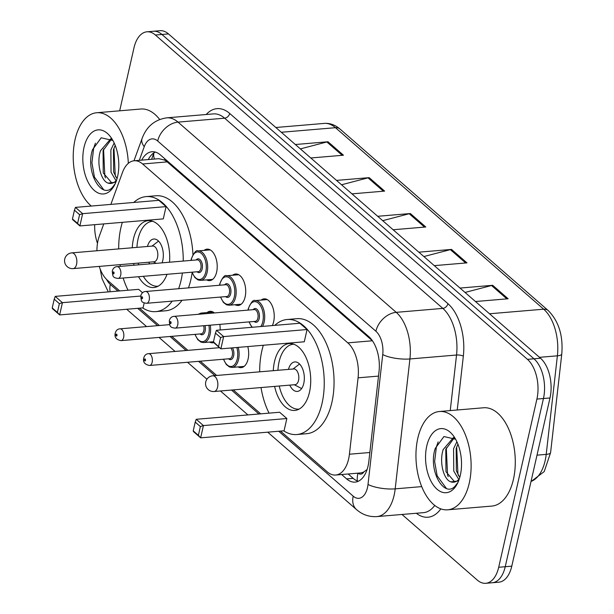 <?xml version="1.0" encoding="UTF-8"?>
<svg xmlns="http://www.w3.org/2000/svg" width="614" height="614" viewBox="0 0 614 614"><rect width="100%" height="100%" fill="white"/><g stroke="black" fill="none" stroke-linecap="round" stroke-linejoin="round"><path stroke-width="0.92" d="M204.109 250.389A15.787 8.757 85.2 0 1 207.064 249.146A15.787 8.757 85.2 0 1 216.627 272.056A15.787 8.757 85.2 0 1 209.719 280.606A15.787 8.757 85.2 0 1 206.603 279.877M232.622 275.241A15.787 8.757 85.2 0 1 235.569 273.998A15.787 8.757 85.2 0 1 245.132 296.907A15.787 8.757 85.2 0 1 238.232 305.457A15.787 8.757 85.2 0 1 235.108 304.728M261.127 300.092A15.787 8.757 85.2 0 1 264.081 298.849A15.787 8.757 85.2 0 1 273.644 321.759A15.787 8.757 85.2 0 1 272.332 325.573M247.795 346.565A15.787 8.757 85.2 0 1 248.087 359.083A15.787 8.757 85.2 0 1 241.179 367.64A15.787 8.757 85.2 0 1 238.063 366.911M207.064 312.564A15.787 8.757 85.2 0 1 210.011 311.329A15.787 8.757 85.2 0 1 214.416 312.948M219.835 324.369A15.787 8.757 85.2 0 1 220.142 329.987M103.766 223.91L99.299 236.198A29.595 16.424 -94.8 0 0 98.025 240.558A29.595 16.424 -94.8 0 0 96.912 250.758M358.046 473.141A9.862 5.472 -94.8 0 0 363.91 471.851L367.088 469.549M363.91 471.851A29.595 16.424 85.2 0 1 360.203 472.964L335.666 475.036A29.595 16.424 -94.8 0 0 349.42 454.23L358.077 377.825A29.595 16.424 -94.8 0 0 347.808 342.858L142.617 163.984A29.595 16.424 -94.8 0 0 134.151 160.768A29.595 16.424 -94.8 0 0 122.478 172.45L110.858 204.393M372.498 340.862L167.208 161.904L164.552 160.047L158.796 158.688L134.151 160.768M99.245 266.399A29.595 16.424 -94.8 0 0 107.496 280.291L119.707 290.936M280.491 431.097L327.208 471.821A29.595 16.424 -94.8 0 0 335.666 475.036M139.493 308.182L159.364 325.504M171.79 336.342L187.869 350.356M200.294 361.193L216.665 375.461M233.236 389.905L260.704 413.851M218.592 346.327L220.587 337.57L215.437 333.087L213.449 341.844L220.863 348.844L304.283 341.791L307.069 329.534L299.87 323.248L216.443 330.294L223.649 336.579L220.863 348.844L213.657 342.558A15.787 8.757 85.2 0 1 212.674 342.789A15.787 8.757 85.2 0 1 209.551 342.059M119.676 110.812L133.982 47.838A29.595 16.424 85.2 0 1 146.93 31.805A29.595 16.424 85.2 0 1 155.388 35.021L527.441 359.343A29.595 16.424 85.2 0 1 536.905 399.077L498.698 567.267A29.595 16.424 85.2 0 1 485.751 583.3A29.595 16.424 85.2 0 1 477.285 580.084L402.009 514.463M97.488 243.367A29.595 16.424 85.2 0 1 94.686 224.678M485.751 583.3L498.837 582.195A29.595 16.424 85.2 0 0 511.784 566.162L549.99 397.972A29.595 16.424 85.2 0 0 540.527 358.238L168.474 33.916A29.595 16.424 85.2 0 0 160.016 30.7L153.469 31.253A29.595 16.424 85.2 0 1 161.935 34.468L533.98 358.791A29.595 16.424 85.2 0 1 543.451 398.524L505.238 566.714A29.595 16.424 85.2 0 1 492.29 582.747A29.595 16.424 85.2 0 0 505.238 566.714L543.451 398.524A29.595 16.424 85.2 0 0 533.98 358.791L161.935 34.468A29.595 16.424 85.2 0 0 153.469 31.253L146.93 31.805M341.622 474.53L346.641 478.905A29.595 16.424 -94.8 0 0 355.107 482.12A29.595 16.424 -94.8 0 0 368.853 461.314L379.03 371.539A29.595 16.424 -94.8 0 0 368.761 336.572L160.431 154.966A29.595 16.424 -94.8 0 0 151.973 151.75A29.595 16.424 -94.8 0 0 141.727 160.131M358.323 481.246A29.595 16.424 85.2 0 1 353.188 478.352L348.169 473.977M148.266 159.579A29.595 16.424 85.2 0 1 155.296 152.072M460.024 288.066L492.689 285.303L508.123 298.765L475.466 301.52M336.526 180.401L369.183 177.646L384.625 191.1L351.96 193.863M295.357 144.52L328.022 141.757L343.456 155.219L310.791 157.975M418.855 252.177L451.52 249.414L466.962 262.876L434.298 265.632M377.694 216.289L410.352 213.534L425.794 226.988L393.129 229.751M382.722 220.672L409.193 213.733A7.89 5.695 -48.9 0 1 410.352 213.534M423.883 256.56L450.361 249.622A7.89 5.695 -48.9 0 1 451.52 249.414M300.384 148.903L326.855 141.964A7.89 5.695 -48.9 0 1 328.022 141.757M341.553 184.783L368.024 177.845A7.89 5.695 -48.9 0 1 369.183 177.646M465.051 292.448L491.53 285.51A7.89 5.695 -48.9 0 1 492.689 285.303M91.263 206.051A49.327 27.369 85.2 0 1 75.085 139.478A49.327 27.369 85.2 0 1 96.659 112.753A49.327 27.369 85.2 0 1 128.326 163.332M111.418 139.225L103.068 150.591L103.252 172.956L112.063 183.233M110.773 138.764L100.466 150.814C96.314 163.462 100.98 180.969 108.133 183.125A22.304 12.372 85.2 0 0 110.873 183.44A22.304 12.372 85.2 0 0 116.591 180.171M115.186 145.372L113.452 149.716L113.644 172.081L117.028 178.751M114.166 142.985L110.858 149.931L111.042 172.304L116.069 180.746M112.876 140.468L101.203 137.789L92.522 149.701C85.07 171.935 101.632 199.934 112.5 187.262L115.179 183.724M84.034 147.283A32.166 17.852 85.2 0 1 110.658 137.022A32.166 17.852 85.2 0 1 117.596 176.533A32.166 17.852 85.2 0 1 114.695 184.791A32.166 17.852 85.2 0 1 91.732 187.769A32.166 17.852 85.2 0 1 84.034 147.283M115.862 182.189L108.133 183.125M96.659 112.753L140.829 109.023A49.327 27.369 85.2 0 1 159.655 119.461M113.951 148.204L115.232 175.374L115.869 177.039M103.566 149.079L104.848 176.249L105.478 177.922M95.431 143.185L93.689 148.005L91.916 162.756L94.456 177.124L103.659 189.665M182.389 273.015A57.716 32.02 85.2 0 1 181.069 280.352A57.716 32.02 85.2 0 1 178.643 288.71M172.235 301.129A57.716 32.02 85.2 0 1 155.826 311.62A57.716 32.02 85.2 0 1 142.678 307.913M128.073 290.23A57.716 32.02 85.2 0 1 123.161 278.019M120.321 266.376A57.716 32.02 85.2 0 1 120.022 264.649M118.694 248.916A57.716 32.02 85.2 0 1 120.866 227.871A57.716 32.02 85.2 0 1 122.34 222.345M192.144 272.654A57.716 32.02 85.2 0 1 190.885 279.523A57.716 32.02 85.2 0 1 188.46 287.882M182.051 300.3A57.716 32.02 85.2 0 1 165.642 310.791L155.826 311.62M132.279 247.772A33.54 18.612 85.2 0 1 133.468 238.861A33.54 18.612 85.2 0 1 148.143 220.687A33.54 18.612 85.2 0 1 169.541 262.216M142.594 292.778L138.649 289.34L55.222 296.385L62.428 302.664L140.752 296.048M59.366 303.661L54.224 299.171L52.228 307.929L57.378 312.419L59.366 303.661L62.428 302.664L59.642 314.928L143.062 307.883L144.19 302.925M133.775 202.459A57.716 32.02 85.2 0 1 146.109 196.603A57.716 32.02 85.2 0 1 183.241 261.057M167.016 274.312A33.54 18.612 85.2 0 1 153.792 287.536A33.54 18.612 85.2 0 1 138.534 276.714M134.013 265.217A33.54 18.612 85.2 0 1 133.606 263.498M166.072 206.619L158.865 200.341L75.445 207.386L82.652 213.664L166.072 206.619L163.286 218.883L79.866 225.929L72.659 219.651L72.452 218.937L77.594 223.419L79.59 214.662L74.44 210.172L72.452 218.937M146.109 196.603L155.925 195.774A57.716 32.02 85.2 0 1 192.95 254.649M57.378 312.419L59.642 314.928L52.436 308.65L52.228 307.929M79.59 214.662L82.652 213.664L79.866 225.929L77.594 223.419M75.445 207.386L74.44 210.172M55.222 296.385L54.224 299.171M157.798 286.208L158.174 286.178A32.557 18.067 85.2 0 1 157.798 286.208A32.557 18.067 85.2 0 1 143.338 276.315M138.672 264.826A32.557 18.067 85.2 0 1 138.257 263.107M136.93 247.373A32.557 18.067 85.2 0 1 138.073 238.961A32.557 18.067 85.2 0 1 152.318 221.324A32.557 18.067 85.2 0 1 152.709 221.301L152.318 221.324M162.073 262.846A14.797 8.212 -94.8 0 0 162.771 260.497A14.797 8.212 -94.8 0 0 153.807 239.023A14.797 8.212 -94.8 0 0 147.467 246.483M148.803 262.216A14.797 8.212 -94.8 0 0 149.662 263.897M73.112 268.61L154.083 261.771A7.89 4.382 -94.8 0 0 157.537 257.496A7.89 4.382 -94.8 0 0 152.756 246.037L71.784 252.876A7.89 7.89 0 0 0 67.264 266.691A7.89 7.89 0 0 0 73.112 268.61A7.89 4.382 -94.8 0 0 76.566 264.335A7.89 4.382 -94.8 0 0 74.041 253.736A7.89 4.382 -94.8 0 0 71.784 252.876M469.265 483.088A49.327 27.369 85.2 0 1 447.683 509.812A49.327 27.369 85.2 0 1 417.804 438.235A49.327 27.369 85.2 0 1 439.378 411.51A49.327 27.369 85.2 0 1 469.265 483.088M439.378 411.51L483.548 407.773A49.327 27.369 85.2 0 1 513.427 479.357A49.327 27.369 85.2 0 1 491.852 506.082L447.683 509.812M454.137 437.982L445.787 449.348L445.971 471.713L454.782 481.99M453.493 437.521L443.185 449.563C439.033 462.219 443.699 479.726 450.853 481.883A22.304 12.372 85.2 0 0 453.592 482.19A22.304 12.372 85.2 0 0 459.31 478.928M457.906 444.122L456.171 448.473L456.363 470.838L459.748 477.508M456.885 441.742L453.577 448.688L453.761 471.053L458.788 479.503M455.596 439.225L443.922 436.546L435.242 448.45C427.789 470.685 444.352 498.683 455.22 486.019L457.898 482.474M426.753 446.033A32.166 17.852 85.2 0 1 453.378 435.771A32.166 17.852 85.2 0 1 460.316 475.29A32.166 17.852 85.2 0 1 457.415 483.54A32.166 17.852 85.2 0 1 434.451 486.518A32.166 17.852 85.2 0 1 426.753 446.033M458.581 480.946L450.853 481.883M456.67 446.961L457.952 474.123L458.589 475.796M446.286 447.836L447.568 475.006L448.197 476.671M438.15 441.934L436.401 446.754L434.635 461.513L437.176 475.881L446.378 488.414M274.773 325.374A57.716 32.02 85.2 0 1 287.106 319.51A57.716 32.02 85.2 0 1 322.066 403.268A57.716 32.02 85.2 0 1 296.823 434.535A57.716 32.02 85.2 0 1 283.683 430.828M269.078 413.145A57.716 32.02 85.2 0 1 261.019 387.557M259.691 371.831A57.716 32.02 85.2 0 1 261.863 350.778A57.716 32.02 85.2 0 1 263.337 345.252M287.106 319.51L296.923 318.681A57.716 32.02 85.2 0 1 331.882 402.439A57.716 32.02 85.2 0 1 306.639 433.707L296.823 434.535M273.276 370.679A33.54 18.612 85.2 0 1 274.466 361.769A33.54 18.612 85.2 0 1 289.14 343.594A33.54 18.612 85.2 0 1 309.464 392.277A33.54 18.612 85.2 0 1 294.789 410.444A33.54 18.612 85.2 0 1 274.604 386.406M286.853 418.533L279.646 412.247L196.227 419.293L203.426 425.579L286.853 418.533L284.067 430.79L200.64 437.843L193.441 431.558L193.226 430.844L198.376 435.326L200.364 426.569L195.221 422.087L193.226 430.844M200.364 426.569L203.426 425.579L200.64 437.843L198.376 435.326M220.587 337.57L223.649 336.579L307.069 329.534M213.657 342.558L213.449 341.844M216.443 330.294L215.437 333.087M196.227 419.293L195.221 422.087M298.795 409.116L299.171 409.085A32.557 18.067 85.2 0 1 298.795 409.116A32.557 18.067 85.2 0 1 279.255 386.014M277.927 370.288A32.557 18.067 85.2 0 1 279.071 361.876A32.557 18.067 85.2 0 1 293.315 344.231A32.557 18.067 85.2 0 1 293.707 344.208M289.8 385.124A14.797 8.212 -94.8 0 0 297.299 391.425A14.797 8.212 -94.8 0 0 303.776 383.405A14.797 8.212 -94.8 0 0 294.812 361.93A14.797 8.212 -94.8 0 0 288.473 369.398M214.117 391.517L295.081 384.679A7.89 4.382 -94.8 0 0 298.534 380.404A7.89 4.382 -94.8 0 0 293.753 368.953L212.782 375.791A7.89 7.89 0 0 0 208.261 389.606A7.89 7.89 0 0 0 214.117 391.517A7.89 4.382 -94.8 0 0 217.563 387.242A7.89 4.382 -94.8 0 0 215.038 376.643A7.89 4.382 -94.8 0 0 212.782 375.791M164.905 158.865A29.595 21.367 131.1 0 0 164.552 160.047M154.459 159.057A29.595 15.764 -160 0 1 153.984 152.794M357.931 473.148A29.595 21.367 131.1 0 0 357.294 480.908M167.208 161.904L142.617 163.984M372.399 340.778L347.808 342.858M378.516 376.098L358.077 377.825M369.851 452.503L349.42 454.23M106.537 279.393A19.732 10.945 -94.8 0 0 110.313 284.435L117.942 291.09M110.175 291.742A19.732 14.245 -48.9 0 1 110.313 284.435M278.725 431.243L353.203 496.166A19.732 10.945 -94.8 0 0 367.479 487.623A19.732 10.945 -94.8 0 0 368.009 484.438L382.737 354.554A19.732 10.945 -94.8 0 0 375.891 331.238L157.683 141.02A19.732 10.945 -94.8 0 0 144.259 146.669L139.286 160.338M157.683 141.02A19.732 14.245 -48.9 0 1 178.022 122.125L224.64 118.187A39.465 21.897 -94.8 0 0 213.357 113.905L166.739 117.842A39.465 21.897 85.2 0 1 178.022 122.125L396.23 312.342A39.465 21.897 85.2 0 1 409.922 358.96L395.193 488.851A39.465 21.897 85.2 0 1 394.127 495.214A39.465 21.897 85.2 0 1 376.866 516.589L423.483 512.652A39.465 21.897 -94.8 0 0 434.743 505.422M421.734 486.61L395.193 488.851A19.732 5.564 -173.5 0 1 368.009 484.438M206.204 114.503A44.392 24.629 85.2 0 1 229.72 113.46L447.928 303.677A44.392 24.629 85.2 0 1 463.34 356.128L457.23 409.999M440.821 508.86A44.392 24.629 85.2 0 1 416.33 513.258M155.388 35.021L168.474 33.916M498.698 567.267L511.784 566.162M536.905 399.077L549.99 397.972M527.441 359.343L540.527 358.238M382.737 354.554A19.732 5.564 -173.5 0 0 409.922 358.96L456.54 355.022A39.465 21.897 -94.8 0 0 442.847 308.397L224.64 118.187A4.935 3.561 131.1 0 0 229.72 113.46M450.239 410.589L456.54 355.022A4.935 1.389 6.5 0 1 463.34 356.128M375.891 331.238A19.732 14.245 -48.9 0 1 396.23 312.342L442.847 308.397A4.935 3.561 131.1 0 0 447.928 303.677M137.728 308.335L157.598 325.658M170.024 336.487L186.111 350.51M198.537 361.339L214.908 375.607M231.47 390.051L258.939 413.997M144.259 146.669A19.732 10.507 -160 0 1 142.072 138.541L133.982 160.784M267.712 432.172L356.596 509.658A19.732 14.245 -48.9 0 1 353.203 496.166M353.188 478.352L346.641 478.905M281.304 132.271L335.482 127.697A9.862 7.122 -48.9 0 1 339.972 129.017L548.179 310.515A9.862 7.122 131.1 0 0 543.689 309.195L335.482 127.697A39.465 21.897 -94.8 0 0 324.2 123.406C329.91 123.007 335.167 124.88 339.972 129.017M548.179 310.515C558.732 321.145 563.268 335.651 561.772 354.032A9.862 2.778 -173.5 0 1 557.382 355.821A39.465 21.897 -94.8 0 0 543.689 309.195L489.511 313.769M561.772 354.032L550.597 452.595A9.862 2.778 -173.5 0 1 546.207 454.383L557.382 355.821L539.483 357.325M531.033 481.422A39.465 21.897 -94.8 0 0 546.207 454.383L537.004 455.158M424.52 227.096L409.193 213.733M383.359 191.207L368.024 177.845M342.19 155.327L326.855 141.964M465.688 262.984L450.361 249.622M506.857 298.872L491.53 285.51M198.03 314.33L201.1 313.071A14.797 8.212 85.2 0 1 204.132 313.815M210.287 325.174A14.797 8.212 85.2 0 1 210.065 334.546A14.797 8.212 85.2 0 1 203.595 342.566L213.472 341.729M195.129 334.369A13.815 7.667 -94.8 0 0 202.397 341.66A13.815 7.667 -94.8 0 0 208.729 334.169A13.815 7.667 -94.8 0 0 208.921 325.29M200.648 314.107A13.815 7.667 -94.8 0 0 200.087 314.153M205.022 325.62A6.907 3.83 85.2 0 1 205.13 331.023A6.907 3.83 85.2 0 1 200.057 333.947M121.058 340.624C116.223 339.719 114.281 337.239 115.232 333.187C116.008 330.401 117.612 328.95 120.06 328.828A5.917 3.285 85.2 0 1 123.644 337.416A5.917 3.285 85.2 0 1 121.058 340.624L201.208 333.855A5.917 3.285 -94.8 0 0 203.794 330.647A5.917 3.285 -94.8 0 0 203.633 325.735M116.982 335.52A0.99 0.545 -94.8 0 0 116.668 334.193A0.99 0.545 -94.8 0 0 115.954 334.622A0.99 0.545 -94.8 0 0 116.269 335.95A0.99 0.545 -94.8 0 0 116.982 335.52M238.232 347.37A14.797 8.212 85.2 0 1 238.57 359.397A14.797 8.212 85.2 0 1 232.1 367.418L244.134 366.397M223.634 359.221A13.815 7.667 -94.8 0 0 230.902 366.512A13.815 7.667 -94.8 0 0 237.242 359.021A13.815 7.667 -94.8 0 0 236.835 347.493M232.468 347.862A6.907 3.83 85.2 0 1 233.642 355.874A6.907 3.83 85.2 0 1 228.569 358.799M149.563 365.476C144.727 364.57 142.786 362.091 143.745 358.039C144.513 355.253 146.124 353.802 148.573 353.679A5.917 3.285 85.2 0 1 152.157 362.268A5.917 3.285 85.2 0 1 149.563 365.476L229.72 358.706A5.917 3.285 -94.8 0 0 232.307 355.498A5.917 3.285 -94.8 0 0 230.849 348M145.495 360.372A0.99 0.545 -94.8 0 0 145.18 359.044A0.99 0.545 -94.8 0 0 144.467 359.474A0.99 0.545 -94.8 0 0 144.781 360.802A0.99 0.545 -94.8 0 0 145.495 360.372M210.188 249.875L198.153 250.888A14.797 8.212 85.2 0 1 207.118 272.363A14.797 8.212 85.2 0 1 200.64 280.383L198.03 279.953L194.868 277.528L191.982 272.202M192.174 272.186A13.815 7.667 -94.8 0 0 199.443 279.485A13.815 7.667 -94.8 0 0 205.782 271.987A13.815 7.667 -94.8 0 0 201.361 253.444A13.815 7.667 -94.8 0 0 191.376 259.423A13.815 7.667 -94.8 0 0 191.184 260.39M196.112 259.975A6.907 3.83 85.2 0 1 200.832 260.566A6.907 3.83 85.2 0 1 202.183 268.848A6.907 3.83 85.2 0 1 197.109 271.772M118.111 278.441L198.261 271.672A5.917 3.285 -94.8 0 0 200.847 268.464A5.917 3.285 -94.8 0 0 197.263 259.875L117.113 266.645A5.917 3.285 85.2 0 1 120.697 275.233A5.917 3.285 85.2 0 1 118.111 278.441C112.608 277.697 112.822 276.553 112.285 271.004C113.053 268.218 114.665 266.768 117.113 266.645M113.007 272.439A0.99 0.545 -94.8 0 0 113.321 273.767A0.99 0.545 -94.8 0 0 114.035 273.337A0.99 0.545 -94.8 0 0 113.72 272.017A0.99 0.545 -94.8 0 0 113.007 272.439M238.692 274.727L226.658 275.74A14.797 8.212 85.2 0 1 235.622 297.214A14.797 8.212 85.2 0 1 229.152 305.235L226.535 304.805L223.381 302.38L220.487 297.053M220.687 297.038A13.815 7.667 -94.8 0 0 227.955 304.337A13.815 7.667 -94.8 0 0 234.295 296.838A13.815 7.667 -94.8 0 0 229.874 278.296A13.815 7.667 -94.8 0 0 219.881 284.274A13.815 7.667 -94.8 0 0 219.689 285.241M224.624 284.827A6.907 3.83 85.2 0 1 229.344 285.41A6.907 3.83 85.2 0 1 230.687 293.699A6.907 3.83 85.2 0 1 225.622 296.623M146.616 303.293L226.766 296.524A5.917 3.285 -94.8 0 0 229.36 293.315A5.917 3.285 -94.8 0 0 225.768 284.727L145.618 291.496A5.917 3.285 85.2 0 1 149.202 300.085A5.917 3.285 85.2 0 1 146.616 303.293C141.113 302.548 141.327 301.405 140.79 295.856C141.565 293.07 143.177 291.619 145.618 291.496M141.512 297.291A0.99 0.545 -94.8 0 0 141.826 298.619A0.99 0.545 -94.8 0 0 142.54 298.189A0.99 0.545 -94.8 0 0 142.225 296.869A0.99 0.545 -94.8 0 0 141.512 297.291M267.197 299.578L255.171 300.591A14.797 8.212 85.2 0 1 264.135 322.066A14.797 8.212 85.2 0 1 262.508 326.41M260.758 326.556A13.815 7.667 -94.8 0 0 262.8 321.69A13.815 7.667 -94.8 0 0 258.379 303.147A13.815 7.667 -94.8 0 0 248.394 309.126A13.815 7.667 -94.8 0 0 248.194 310.093M249.192 321.889A13.815 7.667 -94.8 0 0 252.369 327.262M253.129 309.679A6.907 3.83 85.2 0 1 257.849 310.262A6.907 3.83 85.2 0 1 259.2 318.551A6.907 3.83 85.2 0 1 254.127 321.475M175.12 328.145L255.278 321.375A5.917 3.285 -94.8 0 0 257.865 318.167A5.917 3.285 -94.8 0 0 254.28 309.579L174.13 316.348A5.917 3.285 85.2 0 1 177.715 324.936A5.917 3.285 85.2 0 1 175.12 328.145C169.617 327.4 169.84 326.257 169.303 320.708C170.07 317.922 171.682 316.471 174.13 316.348M170.024 322.143A0.99 0.545 -94.8 0 0 170.339 323.471A0.99 0.545 -94.8 0 0 171.053 323.041A0.99 0.545 -94.8 0 0 170.738 321.713A0.99 0.545 -94.8 0 0 170.024 322.143M153.937 152.825L151.589 159.295M100.166 269.039L102.054 278.741L108.294 291.903M166.739 117.842C154.713 119.646 146.485 126.545 142.072 138.541M356.596 509.658C362.483 514.755 369.237 517.065 376.866 516.589M126.707 309.264L146.585 326.587M159.011 337.416L175.09 351.438M187.516 362.268L206.933 379.199M220.457 390.98L247.926 414.926M550.597 452.595L544.227 471.575L530.995 481.591M324.2 123.406L275.832 127.497M153.339 261.833L156.217 263.345M152.003 246.099L158.55 241.11M294.336 384.74L301.627 388.57M293.008 369.014L299.555 364.018M120.06 328.828L169.625 324.637M201.1 313.071L213.135 312.058M194.93 334.384L197.769 339.649L200.97 342.128L203.595 342.566M148.573 353.679L219.536 347.685M223.435 359.236L226.282 364.501L229.475 366.98L232.1 367.418M190.985 260.405L191.23 259.139C194.032 252.477 196.342 249.729 198.153 250.888M200.64 280.383L212.674 279.362M219.49 285.257L219.735 283.99C222.544 277.328 224.847 274.581 226.658 275.74M229.152 305.235L241.187 304.214M251.94 327.3L249 321.905M248.002 310.108L248.248 308.842C251.049 302.18 253.359 299.432 255.171 300.591"/></g></svg>
